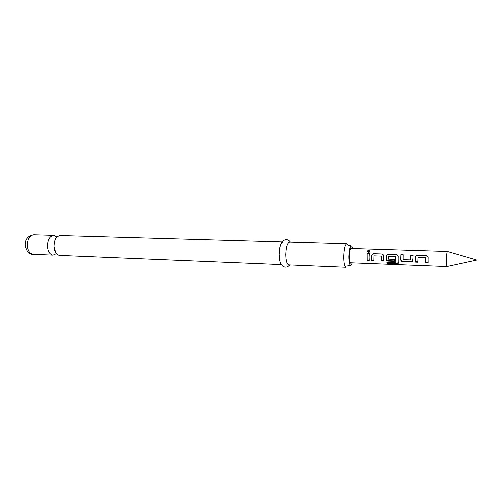 <?xml version="1.0" encoding="UTF-8"?>
<svg xmlns="http://www.w3.org/2000/svg" width="502" height="502" viewBox="0 0 502 502"><rect width="100%" height="100%" fill="white"/><g stroke="black" fill="none" stroke-linecap="round" stroke-linejoin="round"><path stroke-width="0.75" d="M368.87 250.473L369.936 251.025C370.062 251.778 369.56 252.261 368.43 252.462L367.382 251.853C367.163 251.038 367.659 250.58 368.87 250.473L368.932 251.056L369.974 251.496M281.252 264.61L59.6 255.424C56.349 254.853 54.498 251.828 54.047 246.35C54.316 239.73 56.4 236.109 60.303 235.476L282.049 241.845M446.924 266.549L446.868 266.568C446.479 266.217 446.316 263.97 446.385 259.835C446.567 254.834 446.899 252.054 447.395 251.496L476.9 260.074L446.924 266.549M348.062 245.265L346.8 243.702C345.031 244.53 343.995 248.873 343.701 256.717C343.763 263.192 344.523 266.719 345.972 267.29L288.763 264.918C286.893 264.347 285.883 260.921 285.726 254.639C286.014 247.04 287.295 242.849 289.566 242.058L346.8 243.702M352.172 262.879C351.707 264.498 351.205 265.32 350.66 265.332C349.499 264.861 348.896 261.969 348.846 256.654C349.085 250.228 349.919 246.67 351.337 245.986C351.883 246.036 352.329 246.89 352.68 248.54M57.002 237.007L53.77 235.287C49.836 235.915 47.728 239.523 47.458 246.112C47.922 251.571 49.792 254.583 53.074 255.154L56.419 253.661M282.946 241.87C280.624 242.654 279.319 246.827 279.024 254.401C279.056 258.153 279.526 261.034 280.449 263.042M351.312 262.847L350.741 263.255C349.831 262.879 349.354 260.607 349.323 256.44C349.505 251.395 350.158 248.603 351.274 248.063L351.814 248.509M428.005 259.183L428.037 262.646L425.709 262.552L425.589 257.67L418.072 257.407L417.915 262.251L415.612 262.163L415.618 257.168C415.844 255.945 416.604 255.292 417.909 255.211L426.022 255.468L427.491 256.095L428.062 257.601L428.005 259.183M412.951 258.649L412.506 261.379L410.868 261.988L402.893 261.693C401.613 261.555 400.885 260.908 400.696 259.754L400.903 254.639L403.169 254.715L403.119 259.697L410.605 259.929L410.856 254.972L413.152 255.054L412.951 258.649M398.13 258.122L398.186 263.462L396.498 263.952L387.111 263.588L386.835 262.383L395.821 262.678L395.52 256.622L388.253 256.365L388.209 259.157L394.591 259.39L394.679 261.385L388.247 261.14C386.986 261.009 386.264 260.369 386.069 259.22L386.12 256.139C386.345 254.934 387.092 254.288 388.36 254.207L396.229 254.476L397.603 255.054L398.186 256.56L398.13 258.122M383.534 257.608L383.641 260.971L381.42 260.883L381.206 256.12L374.046 255.869L373.971 260.607L371.775 260.525L371.7 255.637C371.932 254.439 372.672 253.799 373.927 253.723L381.677 253.981L383.007 254.527L383.591 256.051L383.534 257.608M369.165 257.093L369.29 260.438L367.1 260.362L367.188 253.485L369.378 253.566L369.165 257.093M369.252 260.023L367.238 259.948L367.188 253.485M367.313 253.767L369.353 253.836M367.238 259.948L367.1 260.362M367.37 251.835L368.932 251.056M373.94 260.187L371.907 260.118L371.838 255.719C372.051 254.627 372.785 254.056 374.046 253.999L373.927 253.723M371.907 260.118L371.775 260.525M383.61 260.551L381.539 260.469L381.351 256.277M381.539 260.469L381.42 260.883M374.046 253.999L381.677 253.981M381.79 254.263L383.308 254.941M395.664 256.773L395.833 262.621M398.337 262.734L396.574 263.28L387.193 262.922L387.111 263.588M387.193 262.922L387.048 262.389M396.574 263.28L396.498 263.952M394.647 260.958L388.366 260.726C387.098 260.607 386.371 260.03 386.201 258.988L386.245 256.221C386.452 255.129 387.193 254.545 388.473 254.489L396.229 254.476M396.329 254.759L397.91 255.505M388.366 260.726L388.247 261.14M412.82 260.689L410.975 261.567L402.999 261.272C401.713 261.153 400.979 260.569 400.816 259.521L400.696 259.754M402.999 261.272L402.893 261.693M410.975 261.567L410.868 261.988M410.705 259.716L410.856 254.972M410.943 255.261L413.127 255.33M400.816 259.521L400.903 254.639M400.998 254.922L403.144 254.991M417.896 261.824L415.712 261.743L415.719 257.25C415.926 256.139 416.685 255.556 417.99 255.493L417.909 255.211M415.712 261.743L415.612 262.163M428.018 262.213L425.803 262.126L425.721 257.827M425.803 262.126L425.709 262.552M417.99 255.493L426.022 255.468M426.098 255.756L427.829 256.66M33.019 254.326C29.034 254.583 26.399 251.521 25.1 245.133C24.962 239.197 27.83 235.72 33.703 234.71C29.656 235.325 27.491 238.883 27.227 245.39C27.704 250.774 29.637 253.755 33.019 254.326L53.074 255.154M369.936 251.025L369.999 251.383M55.76 252.744L54.021 246.331C54.291 241.864 55.044 239.046 56.28 237.879M348.219 245.145L351.337 245.986M289.604 264.956C287.552 267.409 285.224 267.811 282.613 266.148C280.631 264.071 279.507 262.747 279.074 254.451C279.959 242.648 281.446 242.617 283.505 240.408C286.309 238.958 288.612 239.517 290.407 242.083M446.868 266.568L350.201 262.803M447.395 251.496L350.703 248.477M33.703 234.71L53.77 235.287M347.484 265.947L350.66 265.332M398.186 263.462L398.299 262.803M412.506 261.379L412.644 260.977"/></g></svg>
